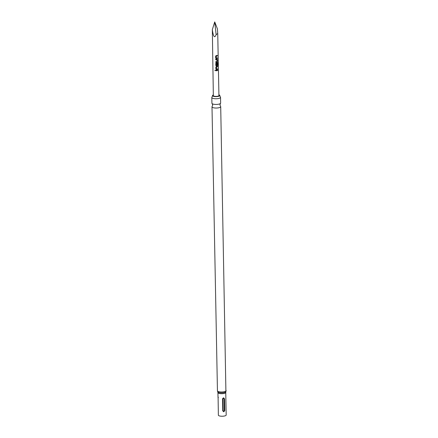 <?xml version="1.0" encoding="UTF-8"?>
<svg xmlns="http://www.w3.org/2000/svg" width="438" height="438" viewBox="0 0 438 438"><rect width="100%" height="100%" fill="white"/><g stroke="black" fill="none" stroke-linecap="round" stroke-linejoin="round"><path stroke-width="0.66" d="M214.954 70.255L215.584 70.474M215.578 70.507L214.866 70.485L215.578 70.534M218.918 94.822A3.635 1.068 178.9 0 1 219.772 95.506A3.635 1.068 178.9 0 1 217.664 96.508A3.635 1.068 178.9 0 1 212.507 95.643A3.635 1.068 178.9 0 1 213.333 94.931M220.533 97.378L220.642 103.078A4.358 1.281 178.9 0 1 220.473 103.439A4.358 1.281 178.9 0 1 218.113 104.293A4.358 1.281 178.9 0 1 212.107 103.603A4.358 1.281 178.9 0 1 211.926 103.248L211.817 97.548A4.358 1.281 -1.1 0 0 218.004 98.594A4.358 1.281 -1.1 0 0 220.533 97.378A4.358 1.281 -1.1 0 0 220.347 97.022L219.772 95.506M212.507 95.643L211.987 97.187A4.358 1.281 -1.1 0 0 211.817 97.548M212.107 103.603L212.687 105.027L212.162 106.472A4.358 1.281 -1.1 0 0 211.997 106.834A4.358 1.281 -1.1 0 0 218.184 107.885A4.358 1.281 -1.1 0 0 220.708 106.669A4.358 1.281 -1.1 0 0 220.528 106.314L219.947 104.885L220.473 103.439M218.316 397.638C218.042 396.478 217.976 396.702 218.113 398.301L218.365 415.158A3.909 1.15 -1.1 0 0 223.917 416.1A3.909 1.15 -1.1 0 0 226.183 415.01L225.751 392.486A3.909 1.15 178.9 0 1 223.484 393.576A3.909 1.15 178.9 0 1 217.932 392.634L217.741 391.89A4.134 1.215 -1.1 0 0 223.561 392.705A4.134 1.215 -1.1 0 0 225.915 391.736L220.708 106.669M223.566 397.95L224.535 398.821L224.76 410.565L223.834 411.829L222.728 410.877L222.504 399.133L223.807 397.945L222.542 398.826L223.117 398.104C222.482 398.421 225.406 396.927 222.542 398.826M216.126 34.662L217.741 33.512L217.396 28.842L214.724 21.9L212.331 29.625C213.328 36.83 214.593 38.511 216.126 34.662L214.724 21.9M215.66 58.128L216.208 58.615A2.792 0.821 178.9 0 0 216.586 58.566A2.792 0.821 178.9 0 0 217.374 58.391L217.363 57.832A2.792 0.821 178.9 0 1 216.575 58.002A2.792 0.821 178.9 0 1 216.268 58.046L216.235 56.157A2.792 0.821 178.9 0 0 216.542 56.119A2.792 0.821 178.9 0 0 217.325 55.944L217.314 55.385A2.792 0.821 178.9 0 1 216.531 55.555A2.792 0.821 178.9 0 1 216.148 55.604L215.622 56.168L215.693 58.287M216.958 59.135A2.792 0.821 178.9 0 1 216.596 59.201A2.792 0.821 178.9 0 1 215.682 59.289L215.693 59.847A2.792 0.821 178.9 0 0 216.607 59.76A2.792 0.821 178.9 0 0 216.903 59.71L216.941 61.594A2.792 0.821 178.9 0 1 216.646 61.648A2.792 0.821 178.9 0 1 215.731 61.736L215.737 62.295A2.792 0.821 178.9 0 0 216.657 62.207A2.792 0.821 178.9 0 0 217.018 62.141L217.434 61.512L217.396 59.552L216.898 59.108M217.774 62.552L218.097 65.284L217.774 62.552A2.792 0.821 178.9 0 1 216.668 62.842A2.792 0.821 178.9 0 1 216.29 62.891L215.764 63.455L215.83 65.574M218.097 65.284A2.792 0.821 178.9 0 1 217.806 65.443L217.735 63.192A2.792 0.821 178.9 0 1 216.679 63.466A2.792 0.821 178.9 0 1 216.377 63.505L216.41 65.393A2.792 0.821 178.9 0 0 216.717 65.35A2.792 0.821 178.9 0 0 217.013 65.3L217.013 63.663A2.792 0.821 178.9 0 0 217.472 63.548L217.505 65.153L217.089 65.788A2.792 0.821 178.9 0 1 216.728 65.853A2.792 0.821 178.9 0 1 216.345 65.903L215.797 65.415M215.868 69.062L216.416 69.543A2.792 0.821 178.9 0 0 216.799 69.494A2.792 0.821 178.9 0 0 217.582 69.319L217.571 68.761A2.792 0.821 178.9 0 1 216.788 68.936A2.792 0.821 178.9 0 1 216.481 68.974L216.443 67.085A2.792 0.821 178.9 0 0 216.75 67.047A2.792 0.821 178.9 0 0 217.538 66.872L217.527 66.313A2.792 0.821 178.9 0 1 216.739 66.488A2.792 0.821 178.9 0 1 216.361 66.538L215.83 67.096L215.901 69.215M217.593 69.954A2.792 0.821 178.9 0 1 216.81 70.129A2.792 0.821 178.9 0 1 215.89 70.217L215.901 70.781A2.792 0.821 178.9 0 0 216.821 70.688A2.792 0.821 178.9 0 0 217.604 70.518L217.593 69.954M212.331 29.625L213.344 95.615A2.792 0.821 -1.1 0 0 217.308 96.289A2.792 0.821 -1.1 0 0 218.929 95.506L217.741 33.512M222.827 398.991L223.051 410.735C223.446 411.381 223.829 411.326 224.196 410.559L223.971 398.815C223.577 398.164 223.194 398.224 222.827 398.991L222.504 399.133L222.548 398.826M217.604 70.518L217.516 69.976M217.527 70.491A2.683 0.788 178.9 0 1 215.901 70.748M217.538 66.872L217.451 66.335M217.456 66.85A2.683 0.788 178.9 0 1 216.41 67.058L216.443 67.085M216.443 68.941L216.372 67.096M217.582 69.319L217.494 68.782M217.505 69.297A2.683 0.788 178.9 0 1 216.383 69.511L216.416 69.543M215.857 69.029L216.383 69.511M217.949 62.919L217.681 62.535M215.792 65.382L216.345 65.903M216.317 65.87A2.683 0.788 178.9 0 0 217.029 65.76L217.089 65.788M217.029 65.76L217.505 65.153M217.423 65.131L217.396 63.57M216.339 63.548L216.372 65.361M216.339 63.477A2.683 0.788 178.9 0 0 217.648 63.176L217.735 63.192M216.903 59.71L216.848 59.683A2.683 0.788 178.9 0 1 215.693 59.814M217.434 61.512L217.319 59.524M217.018 62.141L217.357 61.49M216.958 62.114A2.683 0.788 178.9 0 1 215.737 62.262M217.325 55.944L217.237 55.407M217.248 55.922A2.683 0.788 178.9 0 1 216.197 56.13L216.235 56.157M216.23 58.013L216.164 56.168M217.374 58.391L217.286 57.854M217.297 58.369A2.683 0.788 178.9 0 1 216.175 58.582L216.208 58.615M215.649 58.095L216.175 58.582M211.997 106.834L217.445 390.784A4.358 1.281 -1.1 0 0 223.637 391.835A4.358 1.281 -1.1 0 0 226.161 390.619M223.051 410.735L222.728 410.877M224.196 410.559L224.76 410.565M224.535 398.821L223.971 398.815M218.014 397.069L217.932 392.634M217.445 390.784L217.741 391.89M225.751 392.486L225.915 391.736"/></g></svg>
